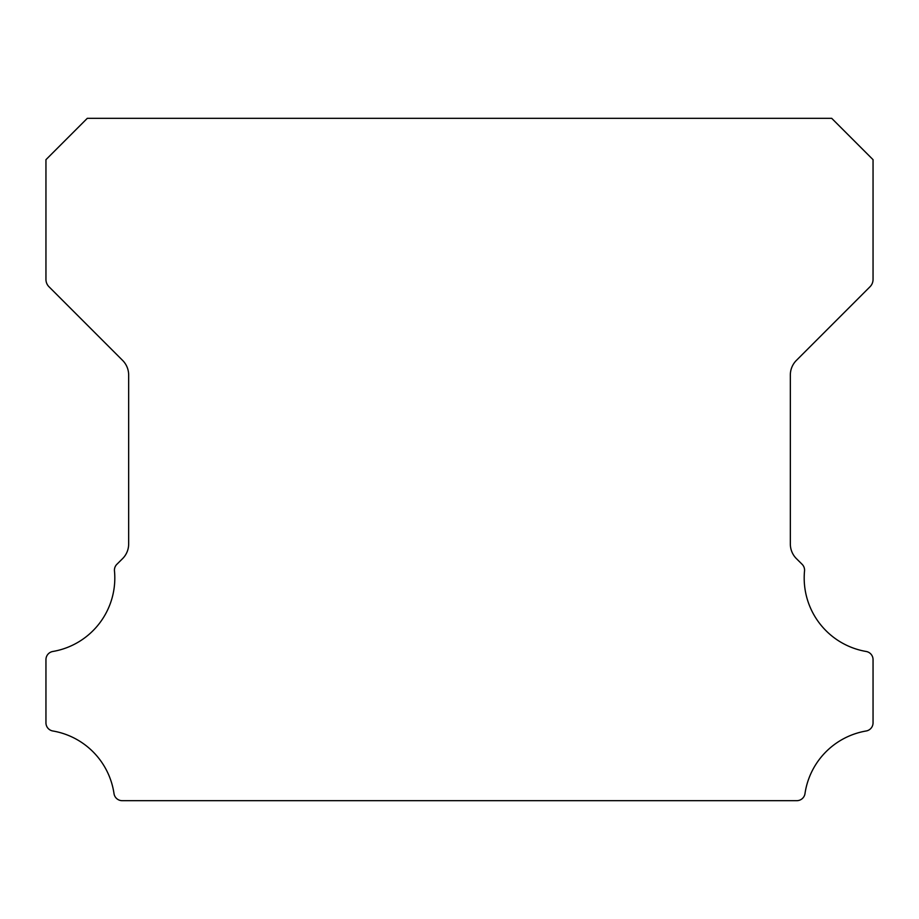 <?xml version="1.0" encoding="UTF-8"?>
<svg xmlns="http://www.w3.org/2000/svg" width="919" height="919" viewBox="0 0 919 919"><rect width="100%" height="100%" fill="white"/><g stroke="black" fill="none" stroke-linecap="round" stroke-linejoin="round"><path stroke-width="1.38" d="M866.169 651.479A74.519 74.519 0 0 1 804.527 570.952A8.271 8.271 0 0 0 802.126 564.3L796.371 558.591A20.677 20.677 0 0 1 790.34 543.991L790.34 375.009A20.677 20.677 0 0 1 796.394 360.397L870.017 286.751A10.339 10.339 0 0 0 873.05 279.445L873.05 159.676L831.695 118.321L87.305 118.321L45.95 159.676L45.95 279.445A10.339 10.339 0 0 0 48.983 286.751L122.606 360.397A20.677 20.677 0 0 1 128.66 375.009L128.66 543.991A20.677 20.677 0 0 1 122.629 558.591L116.874 564.3A8.271 8.271 0 0 0 114.473 570.952A74.519 74.519 0 0 1 52.831 651.479A8.271 8.271 0 0 0 45.95 659.635L45.95 722.828A8.271 8.271 0 0 0 52.831 730.984A74.519 74.519 0 0 1 114.013 793.614A8.271 8.271 0 0 0 122.193 800.679L796.807 800.679A8.271 8.271 0 0 0 804.987 793.614A74.519 74.519 0 0 1 866.169 730.984A8.271 8.271 0 0 0 873.05 722.828L873.05 659.635A8.271 8.271 0 0 0 866.169 651.479"/></g></svg>
